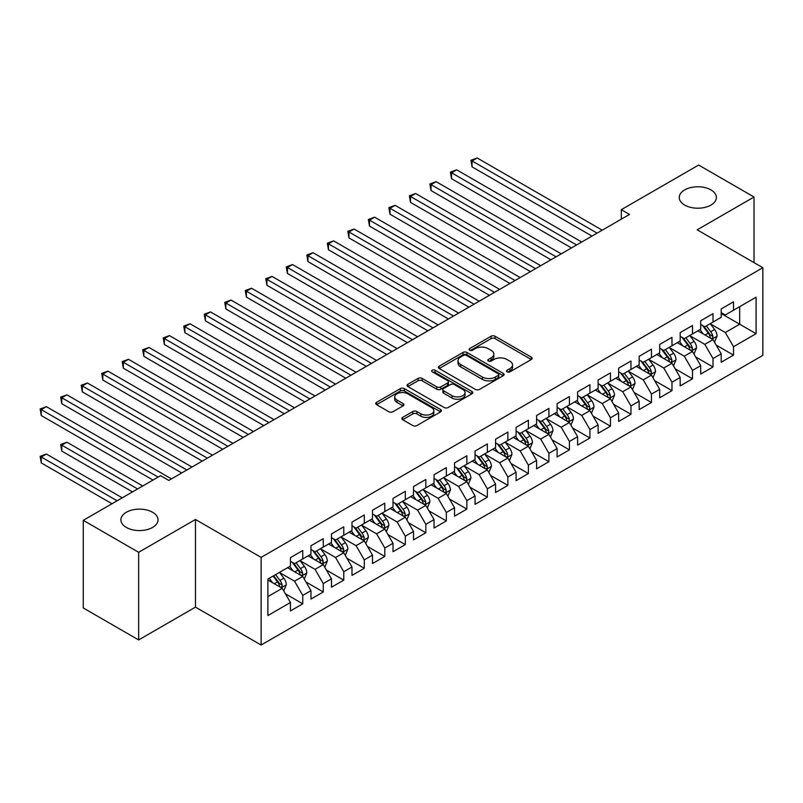 <?xml version="1.0" encoding="UTF-8"?>
<svg xmlns="http://www.w3.org/2000/svg" width="803" height="803" viewBox="0 0 803 803"><rect width="100%" height="100%" fill="white"/><g stroke="black" fill="none" stroke-linecap="round" stroke-linejoin="round"><path stroke-width="1.2" d="M507.115 371.849A1.997 1.154 0 0 0 509.935 371.849L531.325 359.503A2.851 1.646 0 0 0 532.158 358.339A2.851 1.646 0 0 0 531.325 357.174L495.09 336.246A2.851 1.646 0 0 0 491.055 336.246L469.665 348.602A1.997 1.154 0 0 0 469.082 349.415A1.997 1.154 0 0 0 469.665 350.228A1.997 1.154 0 0 0 472.485 350.228L475.256 348.632A9.114 5.26 0 0 1 488.144 348.632L491.155 350.369A9.114 5.26 0 0 1 493.825 354.093A9.114 5.26 0 0 1 491.155 357.817L488.395 359.413A1.997 1.154 0 0 0 487.802 360.226A1.997 1.154 0 0 0 488.395 361.039A1.997 1.154 0 0 0 491.205 361.039L493.975 359.443A9.114 5.26 0 0 1 506.864 359.443L509.885 361.179A9.114 5.26 0 0 1 512.555 364.903A9.114 5.26 0 0 1 509.885 368.627L507.115 370.223A1.997 1.154 0 0 0 506.532 371.036A1.997 1.154 0 0 0 507.115 371.849L507.115 370.223M152.6 512.274A18.569 10.72 0 0 0 132.365 509.945A18.569 10.72 0 0 0 120.902 519.852A18.569 10.72 0 0 0 126.342 527.43A18.569 10.72 0 0 0 146.578 529.749A18.569 10.72 0 0 0 158.04 519.852A18.569 10.72 0 0 0 152.6 512.274M710.956 189.909A18.569 10.72 0 0 0 690.721 187.581A18.569 10.72 0 0 0 679.258 197.488A18.569 10.72 0 0 0 684.698 205.066A18.569 10.72 0 0 0 704.934 207.395A18.569 10.72 0 0 0 716.386 197.488A18.569 10.72 0 0 0 710.956 189.909M402.664 417.389A2.851 1.646 0 0 0 401.831 418.554A2.851 1.646 0 0 0 402.664 419.718L412.832 425.58A2.851 1.646 0 0 0 416.867 425.58L440.626 411.869A2.851 1.646 0 0 0 441.459 410.704A2.851 1.646 0 0 0 440.626 409.54L404.381 388.622A2.851 1.646 0 0 0 400.356 388.622L376.597 402.333A2.851 1.646 0 0 0 375.764 403.497A2.851 1.646 0 0 0 376.597 404.662L388.873 411.748A2.851 1.646 0 0 0 392.898 411.748L403.066 405.876A2.851 1.646 0 0 0 403.909 404.722A2.851 1.646 0 0 0 403.066 403.558L396.983 400.035A7.618 4.396 0 0 1 394.745 396.933A7.618 4.396 0 0 1 399.452 392.868A7.618 4.396 0 0 1 407.753 393.821L431.612 407.593A7.618 4.396 0 0 1 433.841 410.704A7.618 4.396 0 0 1 429.143 414.77A7.618 4.396 0 0 1 420.842 413.816L416.867 411.517A2.851 1.646 0 0 0 412.832 411.517L402.664 417.389L402.664 419.718M138.648 552.303L138.648 639.941L195.47 607.138L195.47 519.491L138.648 552.303L83.271 520.324L160.6 475.677L168.801 480.415L629.522 214.421L621.311 209.683L621.311 219.159M195.47 519.491L261.116 557.392L762.85 267.72L762.85 355.358L261.116 645.03L261.116 557.392M754.027 262.621L754.027 197.016L697.205 229.819L762.85 267.72M754.027 197.016L698.65 165.037L621.311 209.683M475.456 389.435A2.851 1.646 0 0 0 479.481 389.435L503.24 375.714A2.851 1.646 0 0 0 504.073 374.549A2.851 1.646 0 0 0 503.24 373.385L466.995 352.467A2.851 1.646 0 0 0 462.97 352.467L439.211 366.178A2.851 1.646 0 0 0 438.378 367.342A2.851 1.646 0 0 0 439.211 368.507L475.456 389.435M433.058 372.281A1.997 1.154 0 0 1 435.085 372.562L435.085 370.193L471.933 391.462A2.851 1.646 0 0 1 472.766 392.627A2.851 1.646 0 0 1 471.933 393.791L448.174 407.512A2.851 1.646 0 0 1 444.149 407.512L407.904 386.584L418.072 380.752L418.072 378.384L407.904 384.256A2.851 1.646 0 0 0 407.071 385.42A2.851 1.646 0 0 0 407.904 386.584L407.904 384.256M418.072 380.752A2.851 1.646 0 0 1 422.097 380.752L422.097 378.384A2.851 1.646 0 0 0 418.072 378.384M422.097 378.384L436.792 386.875A2.851 1.646 0 0 0 440.827 386.875L447.572 382.981A2.851 1.646 0 0 0 448.405 381.816A2.851 1.646 0 0 0 447.572 380.652L432.265 371.819A1.997 1.154 0 0 1 431.683 371.006A1.997 1.154 0 0 1 432.907 369.942A1.997 1.154 0 0 1 435.085 370.193M721.204 313.551L739.673 324.211L739.673 306.676L756.085 297.21L733.52 310.229L733.52 301.828L721.204 308.934L721.204 317.336L713.004 322.073L713.004 313.672L700.698 320.768L700.698 329.18L692.487 333.918L692.487 325.506L680.181 332.613L680.181 341.024L671.981 345.762L671.981 337.35L659.675 344.457L659.675 352.868L651.464 357.606L651.464 349.195L639.158 356.301L639.158 364.713L630.957 369.45L630.957 361.039L618.651 368.145L618.651 376.557L610.441 381.295L610.441 372.883L598.135 379.99L598.135 388.391L589.924 393.129L589.924 384.727L577.618 391.834L577.618 400.235L569.417 404.973L569.417 396.572L557.111 403.668L557.111 412.08L548.901 416.817L548.901 408.406L536.595 415.512L536.595 423.924L528.394 428.661L528.394 420.25L516.088 427.357L516.088 435.768L507.877 440.506L507.877 432.094L495.571 439.201L495.571 447.612L487.361 452.35L487.361 443.939L475.055 451.045L475.055 459.457L466.854 464.194L466.854 455.783L454.548 462.889L454.548 471.291L446.338 476.028L446.338 467.627L434.032 474.734L434.032 483.135L425.831 487.873L425.831 479.471L413.525 486.568L413.525 494.979L405.314 499.717L405.314 491.306L393.008 498.412L393.008 506.823L384.808 511.561L384.808 503.15L372.492 510.256L372.492 518.668L364.291 523.405L364.291 514.994L351.985 522.101L351.985 530.512L343.774 535.25L343.774 526.838L331.468 533.945L331.468 542.356L323.268 547.094L323.268 538.683L310.962 545.789L310.962 554.19L302.751 558.928L302.751 550.527L290.445 557.633L290.445 566.035L267.881 579.063L267.881 615.54L290.445 602.511L282.244 588.308L267.881 580.017M756.085 297.21L756.085 333.687L733.52 346.705L725.31 332.502L710.444 323.91M716.186 345.109L733.52 355.117L733.52 346.705M733.52 355.117L721.204 362.223L721.204 353.812L713.004 358.55L704.803 344.336L689.928 335.754M695.669 356.954L713.004 366.961L713.004 358.55M713.004 366.961L700.698 374.068L700.698 365.656L692.487 370.394L684.286 356.181L669.411 347.599M675.162 368.798L692.487 378.805L692.487 370.394M692.487 378.805L680.181 385.912L680.181 377.5L671.981 382.238L663.77 368.025L648.904 359.443M654.646 380.642L671.981 390.649L671.981 382.238M671.981 390.649L659.675 397.756L659.675 389.345L651.464 394.082L643.263 379.869L628.388 371.287M634.129 392.486L651.464 402.494L651.464 394.082M651.464 402.494L639.158 409.59L639.158 401.189L630.957 405.927L622.747 391.713L607.881 383.121M613.622 404.321L630.957 414.328L630.957 405.927M630.957 414.328L618.651 421.434L618.651 413.033L610.441 417.771L602.24 403.558L587.364 394.966M593.106 416.165L610.441 426.172L610.441 417.771M610.441 426.172L598.135 433.279L598.135 424.867L589.924 429.605L581.723 415.402L566.848 406.81M572.599 428.009L589.924 438.016L589.924 429.605M589.924 438.016L577.618 445.123L577.618 436.712L569.417 441.449L561.207 427.236L546.341 418.654M552.083 439.853L569.417 449.861L569.417 441.449M569.417 449.861L557.111 456.967L557.111 448.556L548.901 453.293L540.7 439.08L525.824 430.498M531.566 451.698L548.901 461.705L548.901 453.293M548.901 461.705L536.595 468.811L536.595 460.4L528.394 465.138L520.183 450.925L505.318 442.343M511.059 463.542L528.394 473.549L528.394 465.138M528.394 473.549L516.088 480.656L516.088 472.244L507.877 476.982L499.677 462.769L484.801 454.187M490.543 475.386L507.877 485.393L507.877 476.982M507.877 485.393L495.571 492.49L495.571 484.089L487.361 488.826L479.16 474.613L464.285 466.021M470.036 487.22L487.361 497.228L487.361 488.826M487.361 497.228L475.055 504.334L475.055 495.933L466.854 500.67L458.643 486.457L443.778 477.865M449.519 499.064L466.854 509.072L466.854 500.67M466.854 509.072L454.548 516.178L454.548 507.767L446.338 512.505L438.137 498.302L423.261 489.71M429.003 510.909L446.338 520.916L446.338 512.505M446.338 520.916L434.032 528.023L434.032 519.611L425.831 524.349L417.62 510.136L402.755 501.554M408.496 522.753L425.831 532.76L425.831 524.349M425.831 532.76L413.525 539.867L413.525 531.456L405.314 536.193L397.114 521.98L382.238 513.398M387.979 534.597L405.314 544.605L405.314 536.193M405.314 544.605L393.008 551.711L393.008 543.3L384.808 548.037L376.597 533.824L361.721 525.242M367.473 546.441L384.808 556.449L384.808 548.037M384.808 556.449L372.492 563.555L372.492 555.144L364.291 559.882L356.08 545.669L341.215 537.087M346.956 558.286L364.291 568.293L364.291 559.882M364.291 568.293L351.985 575.39L351.985 566.988L343.774 571.726L335.574 557.513L320.698 548.921M326.44 570.12L343.774 580.127L343.774 571.726M343.774 580.127L331.468 587.234L331.468 578.833L323.268 583.57L315.057 569.357L300.192 560.765M305.933 581.964L323.268 591.972L323.268 583.57M323.268 591.972L310.962 599.078L310.962 590.677L302.751 595.404L294.55 581.201L279.675 572.609M285.416 593.808L302.751 603.816L302.751 595.404M302.751 603.816L290.445 610.922L290.445 602.511M290.445 561.297L294.55 563.666L302.751 558.928M267.881 596.589L282.244 588.308M310.962 549.463L315.057 551.832L323.268 547.094M294.55 581.201L302.751 576.464L287.574 567.701M310.962 590.677L302.751 576.464M331.468 537.619L335.574 539.987L343.774 535.25M315.057 569.357L323.268 564.619L308.081 555.857M331.468 578.833L323.268 564.619M351.985 525.774L356.08 528.143L364.291 523.405M335.574 557.513L343.774 552.775L328.598 544.012M351.985 566.988L343.774 552.775M372.492 513.93L376.597 516.299L384.808 511.561M356.08 545.669L364.291 540.931L349.114 532.168M372.492 555.144L364.291 540.931M393.008 502.086L397.114 504.455L405.314 499.717M376.597 533.824L384.808 529.087L369.621 520.324M393.008 543.3L384.808 529.087M413.525 490.242L417.62 492.61L425.831 487.873M397.114 521.98L405.314 517.242L390.138 508.48M413.525 531.456L405.314 517.242M434.032 478.397L438.137 480.766L446.338 476.028M417.62 510.136L425.831 505.398L410.644 496.635M434.032 519.611L425.831 505.398M454.548 466.563L458.643 468.932L466.854 464.194M438.137 498.302L446.338 493.564L431.161 484.801M454.548 507.767L446.338 493.564M475.055 454.719L479.16 457.088L487.361 452.35M458.643 486.457L466.854 481.72L451.677 472.957M475.055 495.933L466.854 481.72M495.571 442.875L499.677 445.243L507.877 440.506M479.16 474.613L487.361 469.875L472.184 461.113M495.571 484.089L487.361 469.875M516.088 431.03L520.183 433.399L528.394 428.661M499.677 462.769L507.877 458.031L492.701 449.268M516.088 472.244L507.877 458.031M536.595 419.186L540.7 421.555L548.901 416.817M520.183 450.925L528.394 446.187L513.207 437.424M536.595 460.4L528.394 446.187M557.111 407.342L561.207 409.711L569.417 404.973M540.7 439.08L548.901 434.343L533.724 425.58M557.111 448.556L548.901 434.343M577.618 395.498L581.723 397.866L589.924 393.129M561.207 427.236L569.417 422.498L554.241 413.736M577.618 436.712L569.417 422.498M598.135 383.663L602.24 386.022L610.441 381.295M581.723 415.402L589.924 410.664L574.747 401.901M598.135 424.867L589.924 410.664M618.651 371.819L622.747 374.188L630.957 369.45M602.24 403.558L610.441 398.82L595.264 390.057M618.651 413.033L610.441 398.82M639.158 359.975L643.263 362.344L651.464 357.606M622.747 391.713L630.957 386.976L615.771 378.213M639.158 401.189L630.957 386.976M659.675 348.131L663.77 350.499L671.981 345.762M643.263 379.869L651.464 375.131L636.287 366.369M659.675 389.345L651.464 375.131M680.181 336.286L684.286 338.655L692.487 333.918M663.77 368.025L671.981 363.287L656.804 354.524M680.181 377.5L671.981 363.287M700.698 324.442L704.803 326.811L713.004 322.073M684.286 356.181L692.487 351.443L677.31 342.68M700.698 365.656L692.487 351.443M721.204 312.598L725.31 314.967L733.52 310.229M704.803 344.336L713.004 339.599L697.827 330.836M721.204 353.812L713.004 339.599M83.271 520.324L83.271 607.961L138.648 639.941M195.47 607.138L261.116 645.03M725.31 332.502L739.673 324.211L756.085 333.687M507.908 372.13L509.885 370.996A9.114 5.26 0 0 0 512.555 367.272L512.555 364.903M493.825 354.093L493.825 356.462A9.114 5.26 0 0 1 491.155 360.186L489.188 361.32M531.285 359.523L495.09 338.615A2.851 1.646 0 0 0 491.055 338.615L470.458 350.509M503.2 375.734L466.995 354.836A2.851 1.646 0 0 0 462.97 354.836L439.251 368.527M498.201 375.362A1.997 1.154 0 0 0 498.793 374.549A1.997 1.154 0 0 0 498.201 373.736L466.392 355.368A1.997 1.154 0 0 0 463.572 355.368L460.651 357.054A9.114 5.26 0 0 0 457.991 360.778A9.114 5.26 0 0 0 460.651 364.502L482.402 377.049A9.114 5.26 0 0 0 495.29 377.049L498.201 375.362L498.201 377.731A1.997 1.154 0 0 0 498.793 376.918L498.793 374.549M457.991 360.778L457.991 363.147A9.114 5.26 0 0 0 460.651 366.871L460.651 364.502M498.201 377.731L495.29 379.417A9.114 5.26 0 0 1 482.402 379.417L460.651 366.871M422.097 380.752L436.792 389.244A2.851 1.646 0 0 0 440.827 389.244L447.572 385.35A2.851 1.646 0 0 0 448.405 384.185L448.405 381.816M435.085 372.562L471.893 393.811M452.049 395.678A7.618 4.396 0 0 0 460.35 396.632A7.618 4.396 0 0 0 465.047 392.567A7.618 4.396 0 0 0 462.819 389.465L454.418 384.607A2.851 1.646 0 0 0 450.383 384.607L443.637 388.501A2.851 1.646 0 0 0 442.804 389.666A2.851 1.646 0 0 0 443.637 390.83L452.049 395.678L452.049 398.047A7.618 4.396 0 0 0 460.35 399.001A7.618 4.396 0 0 0 465.047 394.935L465.047 392.567M442.804 389.666L442.804 392.035A2.851 1.646 0 0 0 443.637 393.199L443.637 390.83M452.049 398.047L443.637 393.199M433.841 410.704L433.841 413.073A7.618 4.396 0 0 1 429.143 417.138A7.618 4.396 0 0 1 420.842 416.185L416.867 413.886A2.851 1.646 0 0 0 412.832 413.886L402.704 419.738M394.745 396.933L394.745 399.302A7.618 4.396 0 0 0 396.983 402.403L396.983 400.035M403.036 405.906L396.983 402.403M440.586 411.889L404.381 390.991A2.851 1.646 0 0 0 400.356 390.991L376.627 404.682L376.597 402.333M714.519 342.229L717.069 336.025A7.689 4.437 -120 0 0 714.61 329.481L710.253 323.659M703.308 334.008L699.995 329.581M698.449 331.197L698.068 330.695M472.044 214.22L550.958 259.781L431.02 190.542L431.02 184.62L436.149 181.659L561.207 253.858M711.558 338.766L712.743 337.692L712.913 336.357A7.689 4.437 -120 0 0 710.715 331.729L706.359 325.918M703.87 326.279L709.25 333.456A3.915 2.258 60 0 1 709.962 334.65L712.913 336.357M702.515 325.496L708.256 333.155A7.689 4.437 60 0 1 710.454 337.772L710.605 338.224M597.111 233.131L472.044 160.931L477.173 157.97L602.24 230.17M591.982 236.092L472.044 166.853L472.044 160.931L470.919 160.279L477.173 157.97M472.044 166.853L470.919 160.279M694.013 354.073L696.552 347.87A7.689 4.437 -120 0 0 694.103 341.325L689.737 335.503M682.801 345.852L679.489 341.426M677.933 343.042L677.561 342.54M451.527 226.065L530.442 271.625L410.504 202.376L410.504 196.454L415.633 193.493L540.7 265.703M691.042 350.61L692.236 349.536L692.407 348.201A7.689 4.437 -120 0 0 690.199 343.574L685.842 337.752M683.353 338.123L688.743 345.3A3.915 2.258 60 0 1 689.446 346.494L692.407 348.201M682.008 337.34L687.739 344.999A7.689 4.437 60 0 1 689.938 349.616L690.098 350.068M673.496 365.917L676.036 359.714A7.689 4.437 -120 0 0 673.587 353.169L669.23 347.348M662.284 357.696L658.972 353.27M657.426 354.886L657.045 354.384M431.02 237.909L509.925 283.469L389.997 214.22L389.997 208.298L395.116 205.337L520.183 277.547M670.535 362.454L671.72 361.38L671.89 360.035A7.689 4.437 -120 0 0 669.692 355.418L665.336 349.596M662.846 349.957L668.226 357.144A3.915 2.258 60 0 1 668.939 358.339L671.89 360.035M661.491 349.185L667.223 356.833A7.689 4.437 60 0 1 669.431 361.46L669.582 361.902M576.594 244.975L451.527 172.775L456.656 169.814L581.723 242.014M571.465 247.936L451.527 178.698L451.527 172.775L450.403 172.123L456.656 169.814M451.527 178.698L450.403 172.123M556.088 256.819L429.886 183.967L436.149 181.659M431.02 190.542L429.886 183.967M652.99 377.761L655.529 371.558A7.689 4.437 -120 0 0 653.07 365.014L648.714 359.192M641.768 369.531L638.455 365.114M636.909 366.73L636.538 366.228M410.504 249.753L489.418 295.313L369.48 226.065L369.48 220.142L374.61 217.181L499.677 289.391M650.018 374.298L651.213 373.224L651.374 371.879A7.689 4.437 -120 0 0 649.175 367.262L644.819 361.44M642.33 361.802L647.71 368.989A3.915 2.258 60 0 1 648.422 370.183L651.374 371.879M640.975 361.029L646.716 368.677A7.689 4.437 60 0 1 648.914 373.305L649.075 373.746M632.473 389.606L635.012 383.402A7.689 4.437 -120 0 0 632.563 376.848L628.207 371.036M621.261 381.375L617.949 376.958M616.403 378.574L616.021 378.072M389.997 261.597L468.902 307.158L348.964 237.909L348.964 231.987L354.093 229.026L479.16 301.235M629.502 386.143L630.696 385.069L630.867 383.724A7.689 4.437 -120 0 0 628.669 379.106L624.302 373.285M621.823 373.646L627.203 380.833A3.915 2.258 60 0 1 627.916 382.017L630.867 383.724M620.468 372.863L626.199 380.522A7.689 4.437 60 0 1 628.408 385.149L628.558 385.591M535.571 268.664L409.379 195.812L415.633 193.493M410.504 202.376L409.379 195.812M515.054 280.508L388.863 207.646L395.116 205.337M389.997 214.22L388.863 207.646M611.956 401.45L614.506 395.237A7.689 4.437 -120 0 0 612.047 388.692L607.69 382.88M600.744 393.219L597.432 388.803M595.886 390.419L595.505 389.907M369.48 273.442L448.395 318.992L328.457 249.753L328.457 243.831L333.586 240.87L458.643 313.08M608.995 397.977L610.18 396.913L610.35 395.568A7.689 4.437 -120 0 0 608.152 390.941L603.796 385.129M601.306 385.49L606.687 392.677A3.915 2.258 60 0 1 607.399 393.861L610.35 395.568M599.951 384.707L605.693 392.366A7.689 4.437 60 0 1 607.891 396.993L608.042 397.435M494.548 292.352L368.356 219.49L374.61 217.181M369.48 226.065L368.356 219.49M591.45 413.294L593.989 407.081A7.689 4.437 -120 0 0 591.54 400.536L587.174 394.725M580.238 405.063L576.925 400.647M575.37 402.253L574.998 401.751M348.964 285.276L427.879 330.836L307.94 261.597L307.94 255.675L313.07 252.714L438.137 324.914M588.479 409.821L589.673 408.757L589.844 407.412A7.689 4.437 -120 0 0 587.635 402.785L583.279 396.973M580.79 397.334L586.18 404.521A3.915 2.258 60 0 1 586.893 405.706L589.844 407.412M579.445 396.552L585.176 404.21A7.689 4.437 60 0 1 587.374 408.837L587.535 409.279M474.031 304.196L347.84 231.334L354.093 229.026M348.964 237.909L347.84 231.334M570.933 425.128L573.472 418.925A7.689 4.437 -120 0 0 571.023 412.381L566.667 406.559M559.721 416.908L556.409 412.481M554.863 414.097L554.482 413.595M328.457 297.12L407.362 342.68L287.434 273.442L287.434 267.519L292.553 264.558L417.62 336.758M567.972 421.665L569.156 420.591L569.327 419.256A7.689 4.437 -120 0 0 567.129 414.629L562.773 408.817M560.283 409.179L565.663 416.356A3.915 2.258 60 0 1 566.376 417.55L569.327 419.256M558.928 408.396L564.67 416.054A7.689 4.437 60 0 1 566.868 420.672L567.018 421.123M550.426 436.973L552.966 430.769A7.689 4.437 -120 0 0 550.507 424.225L546.15 418.403M539.215 428.752L535.892 424.325M534.346 425.941L533.975 425.439M307.94 308.964L386.855 354.524L266.917 285.276L266.917 279.354L272.046 276.403L397.114 348.602M547.455 433.51L548.65 432.436L548.81 431.101A7.689 4.437 -120 0 0 546.612 426.473L542.256 420.652M539.767 421.023L545.147 428.2A3.915 2.258 60 0 1 545.859 429.394L548.81 431.101M538.422 420.24L544.153 427.899A7.689 4.437 60 0 1 546.351 432.516L546.512 432.968M529.91 448.817L532.449 442.614A7.689 4.437 -120 0 0 530 436.069L525.644 430.247M518.698 440.596L515.385 436.17M513.84 437.786L513.458 437.284M287.434 320.809L366.339 366.369L246.401 297.12L246.401 291.198L251.53 288.237L376.597 360.447M526.939 445.354L528.133 444.28L528.304 442.935A7.689 4.437 -120 0 0 526.106 438.318L521.739 432.496M519.26 432.857L524.64 440.044A3.915 2.258 60 0 1 525.353 441.238L528.304 442.935M517.905 432.084L523.636 439.733A7.689 4.437 60 0 1 525.845 444.36L525.995 444.802M509.393 460.661L511.943 454.458A7.689 4.437 -120 0 0 509.483 447.913L505.127 442.092M498.181 452.43L494.869 448.014M493.323 449.63L492.942 449.128M266.917 332.653L345.832 378.213L225.894 308.964L225.894 303.042L231.023 300.081L356.08 372.291M506.432 457.198L507.616 456.124L507.787 454.779A7.689 4.437 -120 0 0 505.589 450.162L501.233 444.34M498.743 444.701L504.123 451.888A3.915 2.258 60 0 1 504.836 453.083L507.787 454.779M497.388 443.929L503.13 451.577A7.689 4.437 60 0 1 505.328 456.204L505.478 456.646M488.886 472.505L491.426 466.302A7.689 4.437 -120 0 0 488.977 459.748L484.621 453.936M477.675 464.275L474.362 459.858M472.806 461.474L472.435 460.972M246.401 344.497L325.315 390.057L205.377 320.809L205.377 314.886L210.506 311.925L335.574 384.135M485.915 469.042L487.11 467.968L487.28 466.623A7.689 4.437 -120 0 0 485.072 462.006L480.716 456.184M478.227 456.546L483.617 463.732A3.915 2.258 60 0 1 484.329 464.917L487.28 466.623M476.882 455.763L482.613 463.421A7.689 4.437 60 0 1 484.811 468.049L484.972 468.49M468.37 484.35L470.909 478.136A7.689 4.437 -120 0 0 468.46 471.592L464.104 465.78M457.158 476.119L453.846 471.702M452.3 473.318L451.918 472.806M225.894 356.341L304.799 401.901L184.871 332.653L184.871 326.731L189.99 323.77L315.057 395.979M465.409 480.877L466.593 479.813L466.764 478.468A7.689 4.437 -120 0 0 464.566 473.84L460.209 468.029M457.72 468.39L463.1 475.577A3.915 2.258 60 0 1 463.813 476.761L466.764 478.468M456.365 467.607L462.106 475.266A7.689 4.437 60 0 1 464.305 479.893L464.455 480.335M447.863 496.194L450.403 489.981A7.689 4.437 -120 0 0 447.944 483.436L443.587 477.624M436.651 487.963L433.339 483.547M431.783 485.153L431.412 484.651M205.377 368.175L284.292 413.736L164.354 344.497L164.354 338.575L169.483 335.614L294.55 407.814M444.892 492.721L446.087 491.657L446.247 490.312A7.689 4.437 -120 0 0 444.049 485.685L439.693 479.873M437.203 480.234L442.583 487.421A3.915 2.258 60 0 1 443.296 488.605L446.247 490.312M435.858 479.451L441.59 487.11A7.689 4.437 60 0 1 443.788 491.737L443.949 492.179M427.347 508.028L429.886 501.825A7.689 4.437 -120 0 0 427.437 495.28L423.081 489.459M416.135 499.807L412.822 495.381M411.277 496.997L410.895 496.495M184.871 380.02L263.775 425.58L143.837 356.341L143.837 350.419L148.967 347.458L274.034 419.658M424.375 504.565L425.57 503.491L425.741 502.156A7.689 4.437 -120 0 0 423.542 497.529L419.176 491.717M416.697 492.078L422.077 499.265A3.915 2.258 60 0 1 422.79 500.45L425.741 502.156M415.342 491.295L421.073 498.954A7.689 4.437 60 0 1 423.281 503.571L423.432 504.023M406.83 519.872L409.379 513.669A7.689 4.437 -120 0 0 406.92 507.125L402.564 501.303M395.618 511.652L392.306 507.225M390.76 508.841L390.378 508.339M164.354 391.864L243.269 437.424L123.331 368.175L123.331 362.253L128.46 359.302L253.517 431.502M403.869 516.409L405.053 515.335L405.224 514A7.689 4.437 -120 0 0 403.026 509.373L398.669 503.551M396.18 503.923L401.56 511.099A3.915 2.258 60 0 1 402.273 512.294L405.224 514M394.825 503.14L400.567 510.798A7.689 4.437 60 0 1 402.765 515.416L402.915 515.867M386.323 531.716L388.863 525.513A7.689 4.437 -120 0 0 386.414 518.969L382.057 513.147M375.111 523.496L371.799 519.069M370.243 520.685L369.872 520.183M143.837 403.708L222.752 449.268L102.814 380.02L102.814 374.098L107.943 371.137L233.011 443.346M383.352 528.254L384.547 527.18L384.717 525.845A7.689 4.437 -120 0 0 382.509 521.217L378.153 515.396M375.663 515.757L381.054 522.944A3.915 2.258 60 0 1 381.766 524.138L384.717 525.845M374.318 514.984L380.05 522.633A7.689 4.437 60 0 1 382.248 527.26L382.409 527.701M365.807 543.561L368.346 537.358A7.689 4.437 -120 0 0 365.897 530.813L361.541 524.991M354.595 535.33L351.282 530.913M349.737 532.53L349.355 532.028M123.331 415.552L202.236 461.113L82.307 391.864L82.307 385.942L87.427 382.981L212.494 455.191M362.846 540.098L364.03 539.024L364.201 537.679A7.689 4.437 -120 0 0 362.002 533.062L357.646 527.24M355.157 527.601L360.537 534.788A3.915 2.258 60 0 1 361.25 535.982L364.201 537.679M353.802 526.828L359.543 534.477A7.689 4.437 60 0 1 361.741 539.104L361.892 539.546M345.3 555.405L347.84 549.202A7.689 4.437 -120 0 0 345.38 542.647L341.024 536.836M334.088 547.174L330.776 542.758M329.22 544.374L328.849 543.872M102.814 427.397L181.729 472.957L61.791 403.708L61.791 397.786L66.92 394.825L191.987 467.035M342.329 551.942L343.523 550.868L343.684 549.523A7.689 4.437 -120 0 0 341.486 544.906L337.13 539.084M334.64 539.445L340.02 546.632A3.915 2.258 60 0 1 340.733 547.817L343.684 549.523M333.295 538.662L339.027 546.321A7.689 4.437 60 0 1 341.225 550.948L341.385 551.39M324.783 567.249L327.323 561.036A7.689 4.437 -120 0 0 324.874 554.492L320.517 548.68M313.571 559.018L310.259 554.602M308.713 556.218L308.332 555.706M82.307 439.241L153.012 480.064L41.274 415.552L41.274 409.63L46.403 406.669L171.471 478.879M321.812 563.776L323.007 562.712L323.177 561.367A7.689 4.437 -120 0 0 320.979 556.74L316.613 550.928M314.134 551.29L319.514 558.476A3.915 2.258 60 0 1 320.226 559.661L323.177 561.367M312.779 550.507L318.51 558.165A7.689 4.437 60 0 1 320.718 562.793L320.869 563.234M304.267 579.093L306.816 572.88A7.689 4.437 -120 0 0 304.357 566.336L300.001 560.524M293.055 570.863L289.742 566.446M288.197 568.052L287.815 567.55M142.753 485.986L66.92 442.202L61.791 445.163L61.791 451.085L132.495 491.898M301.306 575.621L302.49 574.557L302.661 573.212A7.689 4.437 -120 0 0 300.463 568.584L296.106 562.773M293.617 563.134L298.997 570.321A3.915 2.258 60 0 1 299.71 571.505L302.661 573.212M292.262 562.351L298.003 570.01A7.689 4.437 60 0 1 300.202 574.637L300.352 575.078M61.791 451.085L60.667 444.511L137.624 488.937M60.667 444.511L66.92 442.202M453.524 316.031L327.323 243.179L333.586 240.87M328.457 249.753L327.323 243.179M433.008 327.875L306.816 255.023L313.07 252.714M307.94 261.597L306.816 255.023M412.491 339.719L286.3 266.867L292.553 264.558M287.434 273.442L286.3 266.867M391.984 351.563L265.793 278.711L272.046 276.403M266.917 285.276L265.793 278.711M371.468 363.408L245.276 290.545L251.53 288.237M246.401 297.12L245.276 290.545M350.961 375.252L224.76 302.39L231.023 300.081M225.894 308.964L224.76 302.39M330.445 387.096L204.253 314.234L210.506 311.925M205.377 320.809L204.253 314.234M309.928 398.93L183.736 326.078L189.99 323.77M184.871 332.653L183.736 326.078M289.421 410.775L163.23 337.922L169.483 335.614M164.354 344.497L163.23 337.922M268.905 422.619L142.713 349.767L148.967 347.458M143.837 356.341L142.713 349.767M248.398 434.463L122.197 361.611L128.46 359.302M123.331 368.175L122.197 361.611M227.881 446.307L101.69 373.445L107.943 371.137M102.814 380.02L101.69 373.445M207.365 458.152L81.173 385.289L87.427 382.981M82.307 391.864L81.173 385.289M186.858 469.996L60.667 397.134L66.92 394.825M61.791 403.708L60.667 397.134M283.76 590.928L286.3 584.725A7.689 4.437 -120 0 0 283.85 578.18L279.494 572.358M272.548 582.707L269.236 578.28M122.237 497.82L46.403 454.036L41.274 456.997L41.274 462.919L111.988 503.742M280.789 587.465L281.983 586.391L282.154 585.056A7.689 4.437 -120 0 0 279.946 580.428L275.59 574.617M273.662 575.721L278.49 582.165A3.915 2.258 60 0 1 279.203 583.349L282.154 585.056M273.13 576.032L277.487 581.854A7.689 4.437 60 0 1 279.685 586.471L279.846 586.923M41.274 462.919L40.15 456.355L117.108 500.781M40.15 456.355L46.403 454.036M158.141 477.102L40.15 408.978L46.403 406.669M41.274 415.552L40.15 408.978M509.885 370.996L509.885 368.627M488.395 361.039L488.395 359.413M491.155 360.186L491.155 357.817M469.665 350.228L469.665 348.602M491.055 338.615L491.055 336.246M495.09 338.615L495.09 336.246M531.325 359.503L531.325 357.174M439.211 368.507L439.211 366.178M462.97 354.836L462.97 352.467M466.995 354.836L466.995 352.467M503.24 375.714L503.24 373.385M482.402 379.417L482.402 377.049M495.29 379.417L495.29 377.049M436.792 389.244L436.792 386.875M440.827 389.244L440.827 386.875M447.572 385.35L447.572 382.981M471.933 393.791L471.933 391.462M412.832 413.886L412.832 411.517M416.867 413.886L416.867 411.517M420.842 416.185L420.842 413.816M403.066 405.876L403.066 403.558M400.356 390.991L400.356 388.622M404.381 390.991L404.381 388.622M440.626 411.869L440.626 409.54M712.04 339.047L717.019 336.176M710.715 331.729L714.61 329.481M705.044 335.002L708.256 333.155M691.524 350.891L696.502 348.02M690.199 343.574L694.103 341.325M684.527 346.846L687.739 344.999M671.017 362.735L675.985 359.864M669.692 355.418L673.587 353.169M664.021 358.69L667.223 356.833M650.5 374.579L655.479 371.699M649.175 367.262L653.07 365.014M643.504 370.534L646.716 368.677M629.994 386.414L634.962 383.543M628.669 379.106L632.563 376.848M622.987 382.379L626.199 380.522M609.477 398.258L614.456 395.387M608.152 390.941L612.047 388.692M602.481 394.223L605.693 392.366M588.96 410.102L593.939 407.231M587.635 402.785L591.54 400.536M581.964 406.067L585.176 404.21M568.454 421.946L573.422 419.076M567.129 414.629L571.023 412.381M561.458 417.901L564.67 416.054M547.937 433.791L552.916 430.92M546.612 426.473L550.507 424.225M540.941 429.746L544.153 427.899M527.43 445.635L532.399 442.764M526.106 438.318L530 436.069M520.424 441.59L523.636 439.733M506.914 457.479L511.892 454.608M505.589 450.162L509.483 447.913M499.918 453.434L503.13 451.577M486.397 469.313L491.376 466.443M485.072 462.006L488.977 459.748M479.401 465.278L482.613 463.421M465.891 481.158L470.859 478.287M464.566 473.84L468.46 471.592M458.894 477.123L462.106 475.266M445.374 493.002L450.353 490.131M444.049 485.685L447.944 483.436M438.378 488.967L441.59 487.11M424.867 504.846L429.836 501.975M423.542 497.529L427.437 495.28M417.861 500.801L421.073 498.954M404.351 516.69L409.329 513.82M403.026 509.373L406.92 507.125M397.355 512.645L400.567 510.798M383.834 528.535L388.813 525.664M382.509 521.217L386.414 518.969M376.838 524.489L380.05 522.633M363.327 540.379L368.296 537.508M362.002 533.062L365.897 530.813M356.331 536.334L359.543 534.477M342.811 552.213L347.789 549.342M341.486 544.906L345.38 542.647M335.815 548.178L339.027 546.321M322.304 564.057L327.273 561.187M320.979 556.74L324.874 554.492M315.298 560.022L318.51 558.165M301.787 575.902L306.766 573.031M300.463 568.584L304.357 566.336M294.791 571.866L298.003 570.01M281.271 587.746L286.249 584.875M279.946 580.428L283.85 578.18M274.275 583.701L277.487 581.854"/></g></svg>
